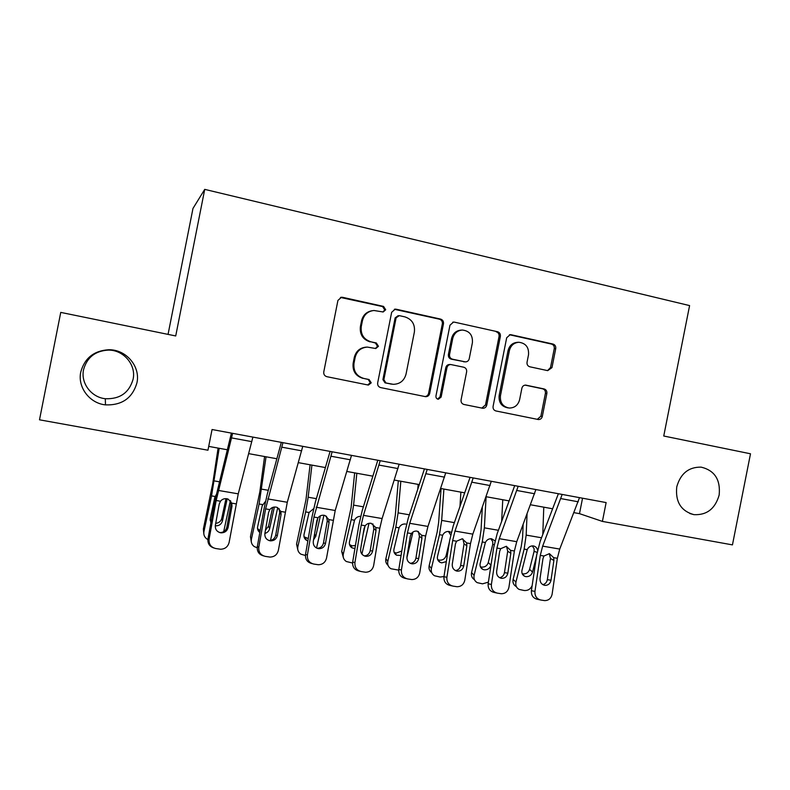 <?xml version="1.0" encoding="UTF-8"?>
<svg xmlns="http://www.w3.org/2000/svg" width="790" height="790" viewBox="0 0 790 790"><rect width="100%" height="100%" fill="white"/><g stroke="black" fill="none" stroke-linecap="round" stroke-linejoin="round"><path stroke-width="1.19" d="M385.698 309.759L383.565 306.421L342.603 297.317L341.468 297.238L337.923 300.427L323.772 371.932C323.525 374.381 324.572 375.971 326.892 376.692L368.397 385.076L371.231 382.824L369.088 379.526L363.815 378.45C356.507 376.168 353.229 371.122 353.989 363.301L355.164 357.386C356.892 350.997 360.971 347.57 367.409 347.096L375.793 348.528L378.459 346.287L376.326 342.969L371.063 341.853C363.765 339.503 360.497 334.417 361.257 326.596L362.432 320.681C364.032 314.598 367.863 311.201 373.947 310.49L383.18 311.981L385.698 309.759M382.953 311.981L384.73 309.907L382.617 306.579L340.47 297.445M367.715 384.967L370.322 382.716L368.189 379.437L363.815 378.45M375.369 348.499L377.531 346.316L375.398 343.008L371.063 341.853M676.754 486.867C675.252 501.778 680.97 511.041 693.906 514.645C706.803 515.297 715.217 508.76 719.157 495.034C720.658 479.708 714.644 470.406 701.125 467.137C688.663 466.949 680.536 473.526 676.754 486.867M80.768 372.011C77.38 387.199 89.586 403.305 105.465 404.875C121.966 405.458 132.453 398.111 136.937 382.834C140.66 366.501 126.133 349.328 108.674 349.743C93.911 350.721 84.609 358.137 80.768 372.011M83.552 369.72C80.56 383.111 91.304 397.311 105.317 398.723C119.873 399.256 129.125 392.778 133.085 379.299C136.374 364.881 123.546 349.723 108.141 350.098C95.126 350.957 86.93 357.495 83.552 369.72M547.707 370.638L551.973 367.626L555.735 348.597C555.982 346.257 555.054 344.746 552.97 344.045L511.031 334.733L510.221 334.644L506.686 337.745L493.088 406.416C492.841 408.776 493.799 410.287 495.932 410.958L538.434 419.549C540.439 419.539 541.733 418.493 542.305 416.439L546.858 393.45C547.095 391.119 546.167 389.618 544.083 388.937L525.636 385.105C523.681 385.184 522.437 386.221 521.884 388.216L519.613 399.691C518.092 405.171 514.645 407.956 509.254 408.045C502.825 406.771 499.892 402.663 500.455 395.731L509.392 350.572C510.765 345.447 513.944 342.682 518.941 342.277C525.834 343.225 529.024 347.383 528.52 354.75L527.039 362.235C526.792 364.585 527.73 366.106 529.843 366.797L547.707 370.638M663.748 436.011L750.5 453.786L732.449 544.883L602.405 521.41L606.127 502.578L212.056 429.523L207.958 450.211L39.5 419.806L60.751 312.396L175.716 335.957L204.728 189.373L689.591 305.592L663.748 436.011M443.476 323.772C443.723 321.372 442.746 319.802 440.534 319.071L396.225 309.226L395.207 309.147L391.652 312.307L377.669 382.903C377.432 385.332 378.44 386.903 380.711 387.604L425.682 396.689C427.765 396.639 429.098 395.583 429.671 393.499L443.476 323.772L442.341 323.87C442.588 321.481 441.6 319.92 439.408 319.18L394.368 309.285M454.428 322.152L497.522 331.731C499.665 332.442 500.623 333.982 500.376 336.352L486.759 405.132C486.186 407.196 484.872 408.242 482.828 408.272L463.977 404.48C461.804 403.799 460.837 402.268 461.074 399.898L466.633 371.833C466.87 369.453 465.903 367.913 463.73 367.212L450.725 364.526C448.75 364.634 447.496 365.691 446.952 367.686L441.136 397.044L438.351 399.266C436.603 398.93 435.803 397.834 435.952 395.988L449.964 325.204L453.519 322.073L454.428 322.152L497.522 331.731M204.728 189.373L192.977 208.451L168.053 334.387M573.994 512.661L579.485 513.648L602.405 521.41M208.718 446.399L227.214 449.747M248.712 453.648L276.865 458.753M298.363 462.654L325.401 467.562M346.889 471.462L372.86 476.173M394.338 480.063L419.283 484.596M440.741 488.487L464.698 492.832M486.127 496.722L509.125 500.89M530.534 504.771L552.625 508.78M582.546 498.204L579.485 513.648M372.248 310.697C366.58 311.695 363.015 315.062 361.543 320.789L362.432 320.681M370.154 341.882C362.877 339.552 359.618 334.486 360.378 326.685L361.543 320.789M366.945 347.106L366.511 347.116C360.102 347.59 356.033 351.007 354.305 357.366L355.164 357.386M362.936 378.361C355.648 376.089 352.38 371.053 353.14 363.272L354.305 357.366M424.813 396.541C426.788 396.402 428.042 395.346 428.585 393.361L442.341 323.87M399.306 315.635L396.116 317.787L383.861 379.684L385.974 382.972L393.311 384.325C399.977 384.108 404.223 380.691 406.05 374.085L414.385 331.988C415.165 324.265 411.965 319.219 404.796 316.849L399.306 315.635M398.209 315.625L395.119 317.916L396.116 317.787M392.087 384.207L385.026 382.864L382.913 379.595L395.119 317.916M481.811 408.104L485.495 404.954L499.063 336.402C499.31 334.051 498.362 332.511 496.219 331.8M450.725 364.526L449.569 364.486C447.594 364.595 446.34 365.642 445.797 367.626L440.01 396.896L441.136 397.044M437.611 399.108L440.01 396.896M472.4 342.702C472.884 335.148 469.527 330.921 462.348 330.032C457.311 330.506 454.102 333.301 452.739 338.416L449.55 354.542C449.312 356.932 450.29 358.482 452.473 359.193L465.478 361.899C467.433 361.781 468.687 360.734 469.221 358.759L472.4 342.702M461.587 330.082L461.153 330.111C456.126 330.576 452.937 333.36 451.574 338.466L452.739 338.416M465.478 361.899L451.307 359.174C449.125 358.472 448.157 356.922 448.394 354.542L451.574 338.466M453.253 322.261L452.749 322.182M518.941 342.277L517.568 342.317C512.592 342.712 509.422 345.477 508.059 350.582L509.392 350.572M508.029 407.877L507.921 407.867C501.512 406.593 498.579 402.495 499.142 395.583L508.059 350.582M537.279 419.342L540.874 416.231L545.406 393.311C545.653 390.991 544.725 389.5 542.641 388.818L525.083 385.125M547.549 370.609L550.512 367.577L554.264 348.607C554.501 346.287 553.583 344.766 551.509 344.075L509.461 334.743M218.099 448.098L212.717 483.658L203.376 529.014L203.929 531.621C203.435 534.563 204.353 536.973 206.694 538.839L207.879 539.54M219.186 448.295L211.532 495.893L203.929 531.621M230.364 500.633L223.689 531.7M210.881 522.99L210.219 518.892L214.752 497.601L216.095 494.866M227.135 498.796L227.007 499.685L225.92 498.954L221.743 518.398L222.454 520.916L227.007 499.685M222.454 520.916C221.368 524.343 218.978 525.982 215.275 525.834M203.771 533.25L203.376 529.014M210.091 520.146L211.137 521.588M215.71 523.336C218.879 523 220.894 521.361 221.743 518.398M252.889 437.097L238.254 493.849L229.12 542.394C227.945 546.789 225.091 549.07 220.558 549.238L215.66 548.517C210.881 547.253 208.688 544.142 209.093 539.185L216.174 500.505L220.479 501.235C222.128 499.231 224.242 498.391 226.819 498.737L228.113 499.092L231.806 503.151L231.974 506.222L228.132 527.404C227.244 530.821 225.031 532.638 221.496 532.855L220.588 532.766C216.776 531.749 215.028 529.261 215.354 525.311L219.225 504.079L220.479 501.235M231.401 433.108L214.999 500.505L207.977 538.859L209.093 539.185M232.616 433.335L216.174 500.505M219.64 532.539L220.282 532.588C223.777 532.371 225.97 530.574 226.868 527.187L230.986 504.445L230.7 501.018M213.754 547.964C209.469 546.463 207.533 543.431 207.977 538.859M264.581 456.531L259.841 491.805L250.46 536.667L251.388 539.293C250.874 542.325 251.832 544.754 254.271 546.591L257.175 547.756M266.052 456.798L259.1 503.99L251.388 539.293M277.725 507.664L270.506 540.439M259.821 532.49C257.955 531.018 257.224 529.093 257.639 526.713L262.24 505.669L265.509 501.364M274.337 507.052L274.229 507.713L273.33 507.229M265.44 530.238L268.541 526.15L269.617 528.688L274.229 507.713M269.617 528.688C268.956 531.137 267.375 532.717 264.877 533.438M251.289 541.752L250.46 536.667M257.54 528.609L260.157 530.633M272.659 507.437L268.541 526.15M310.095 464.787L305.957 499.794L296.556 544.152L297.84 546.818C297.297 549.909 298.284 552.348 300.802 554.145L305.404 555.479M311.922 465.122L308.149 497.226L305.641 511.91L297.84 546.818M323.93 515.268L316.533 548.023M307.853 540.923L306.54 540.33C304.436 538.899 303.607 536.914 304.051 534.376L309.058 512.493L313.65 508.681M314.548 534.08L315.773 536.301L320.385 515.821M315.773 536.301L313.561 539.787M297.83 549.909L296.556 544.152M304.022 536.765L308.258 538.563M317.896 517.973L315.427 528.964M354.661 472.874L351.106 507.605L341.685 551.479L343.304 554.175C342.741 557.315 343.749 559.764 346.326 561.512L352.567 563.033M356.843 473.269L353.594 505.126L351.195 519.662L343.304 554.175M369.009 523.326L361.909 554.096M354.927 548.586L352.004 547.835C349.871 546.433 349.022 544.448 349.476 541.861L354.532 520.235C355.648 517.885 357.465 516.591 359.973 516.344M363.074 534.554L365.039 526.012M343.413 557.76L341.685 551.479M349.526 544.626L352.212 545.86L355.441 545.495M302.758 446.34L287.284 502.272L278.376 550.294C277.231 554.679 274.426 556.94 269.953 557.069L265.252 556.367C260.572 555.133 258.429 552.062 258.804 547.154L265.598 508.879L269.815 509.589C271.424 507.605 273.498 506.775 276.006 507.111L277.172 507.417L280.885 511.466L281.062 514.507L277.379 535.462C276.49 538.879 274.308 540.686 270.832 540.864L270.012 540.785C266.289 539.787 264.571 537.328 264.877 533.418L268.6 512.404L269.815 509.589M281.309 442.361L267.306 493.997L264.038 508.809L257.293 546.769L258.804 547.154M282.948 442.667L265.598 508.879M268.965 540.518L269.212 540.528C272.668 540.36 274.841 538.573 275.71 535.176L279.67 512.67L279.077 508.582M263.514 555.884C258.982 554.59 256.898 551.558 257.293 546.769M351.501 455.376L335.207 510.508L326.547 558.007C325.421 562.381 322.666 564.623 318.271 564.731L313.729 564.05C309.157 562.836 307.053 559.794 307.409 554.945L313.936 517.065L318.044 517.756C319.624 515.791 321.649 514.971 324.107 515.297L325.154 515.574L328.877 519.593L329.055 522.605L325.519 543.342C324.651 546.759 322.508 548.546 319.071 548.695L318.34 548.625C314.697 547.638 313.018 545.209 313.294 541.348L316.869 520.551L318.044 517.756M330.092 451.406L315.309 502.302L311.991 516.927L305.513 554.501L307.409 554.945M332.136 451.791L313.936 517.065M317.165 548.309C320.543 548.112 322.646 546.344 323.485 542.997L327.287 520.719L326.448 516.226M312.248 563.655L311.783 563.537C307.251 562.322 305.157 559.32 305.513 554.501M399.147 464.204L382.093 518.556L379.812 528.224L373.65 565.561C372.554 569.906 369.848 572.128 365.523 572.227L361.139 571.555C356.665 570.36 354.591 567.368 354.927 562.559L361.198 525.064L365.227 525.745C366.767 523.8 368.742 522.98 371.152 523.296L375.813 527.542L376 530.524L372.603 551.055C371.754 554.452 369.641 556.219 366.264 556.357L365.602 556.288C362.037 555.321 360.378 552.921 360.645 549.09L364.081 528.51L365.227 525.745M377.788 460.254L362.264 510.419L358.897 524.876L352.666 562.065L354.927 562.559M380.217 460.698L363.459 515.356L361.198 525.064M364.289 555.913C367.469 555.607 369.444 553.859 370.214 550.65L373.868 528.599L372.86 523.869M359.934 571.259L358.828 570.982C354.394 569.807 352.34 566.825 352.666 562.065M398.318 480.784L395.316 515.258L393.785 524.787L385.875 558.649L387.811 561.374C387.238 564.564 388.265 567.013 390.882 568.721L398.723 570.133M400.826 481.248L398.101 512.858L395.79 527.256L387.811 561.374M418.157 484.389L417.782 489.178M412.953 532.025L406.88 557.77M401.073 555.528L396.501 555.163C394.338 553.8 393.489 551.815 393.953 549.198L399.069 527.819C400.421 525.074 402.554 523.81 405.468 524.017L405.586 524.037M388.028 565.334C386.063 563.576 385.342 561.344 385.875 558.649M394.072 552.23L396.244 553.089L401.804 550.995M445.738 472.845L427.953 526.436L425.642 535.985L419.727 572.948C418.661 577.273 416.004 579.475 411.758 579.554L407.512 578.902C403.137 577.727 401.103 574.764 401.409 570.015L407.433 532.894L411.373 533.566C412.874 531.63 414.809 530.821 417.179 531.137L421.732 535.324L421.919 538.267L418.661 558.589C417.831 561.976 415.757 563.734 412.429 563.853L411.827 563.784C408.341 562.836 406.722 560.466 406.969 556.674L410.257 536.301L411.373 533.566M424.437 468.895L408.203 518.358L404.786 532.638L398.802 569.462L401.409 570.015M427.222 469.418L409.724 523.306L407.433 532.894M410.385 563.339C413.377 562.944 415.224 561.206 415.925 558.125L419.441 536.301L418.325 531.463M406.504 578.665L404.855 578.28C400.51 577.115 398.496 574.172 398.802 569.462M441.077 488.546L438.608 522.753L437.147 532.193L429.158 565.68L431.409 568.425C430.817 571.644 431.844 574.093 434.49 575.752L440.07 577.036L443.97 576.562M443.901 489.059L441.679 520.422L439.467 534.692L431.409 568.425M460.886 492.14L459.958 506.499M446.33 561.601L441.689 562.865L440.07 562.322C437.887 560.999 437.038 559.014 437.512 556.387L442.667 535.235C444.019 532.529 446.113 531.275 448.967 531.473L451.288 532.42M431.715 572.641C429.444 570.933 428.595 568.612 429.158 565.68M437.68 559.587L439.359 560.169C442.756 560.377 445.017 558.836 446.143 555.538L447.11 556.624M449.461 541.713L446.143 555.538M450.675 535.037L448.463 531.423M482.334 507.397L481.031 530.09L479.629 539.452L471.561 572.572L474.109 575.337C473.506 578.586 474.533 581.015 477.2 582.645L482.542 583.84L488.388 582.131M486.107 496.772L484.359 527.838L482.246 541.98L474.109 575.337M502.756 499.734L501.66 521.361M480.379 566.736L481.604 567.101C484.932 567.299 487.163 565.778 488.289 562.519L490.955 565.206C489.82 568.484 487.568 570.024 484.231 569.827L482.729 569.333C480.537 568.04 479.688 566.075 480.172 563.428L485.386 542.513C486.719 539.827 488.783 538.573 491.568 538.77L495.004 540.874M474.474 579.732C471.936 578.092 470.968 575.703 471.561 572.572M494.145 544.814L492.743 544.34L488.289 562.519M492.743 544.34L492.782 541.693L490.797 538.711M523.138 524.57L522.595 537.289L521.242 546.552L513.115 579.317L515.939 582.112C515.327 585.37 516.354 587.79 519.02 589.38L524.165 590.505C527.799 590.782 530.455 589.192 532.134 585.716M527.058 514.093L526.17 535.106L524.145 549.109L515.939 582.112M543.777 507.18L542.789 534.465M522.19 573.688L523.01 573.895C526.268 574.093 528.461 572.572 529.596 569.353L532.539 572.059C531.394 575.308 529.182 576.838 525.903 576.641L524.52 576.196C522.328 574.942 521.479 572.977 521.973 570.321L527.226 549.633C528.55 546.976 530.574 545.732 533.309 545.93L533.398 545.939C535.6 546.433 536.973 547.796 537.526 550.028M532.539 572.059L536.509 556.19M516.176 586.536C513.52 584.956 512.503 582.556 513.115 579.317M537.131 552.348L534.089 551.371L529.596 569.353M534.089 551.371L534.139 548.754L532.292 545.88M491.301 481.298L472.825 534.139L470.494 543.579L464.806 580.176C463.769 584.472 461.172 586.654 456.995 586.723L452.877 586.091C448.592 584.936 446.597 582.003 446.893 577.302L452.67 540.558L456.521 541.209L462.209 538.8L466.663 542.928L466.86 545.841L463.73 565.966C462.92 569.343 460.886 571.081 457.608 571.18L457.055 571.121C453.638 570.183 452.048 567.842 452.285 564.09L455.445 543.925L456.521 541.209M470.06 477.358L453.154 526.13L449.698 540.242L443.95 576.7L446.893 577.302M473.2 477.94L454.991 531.077L452.67 540.558M455.475 570.607C458.299 570.123 460.027 568.405 460.669 565.452L464.036 543.836L462.881 538.958M452.018 585.894L449.895 585.42C445.639 584.274 443.664 581.361 443.95 576.7M535.887 489.553L516.739 541.683L514.389 551.015L508.928 587.246C507.921 591.522 505.373 593.685 501.275 593.734L497.275 593.122C493.088 591.987 491.123 589.093 491.39 584.432L496.94 548.053L500.712 548.695L506.281 546.295L510.636 550.373L510.834 553.267L507.832 573.185C507.042 576.542 505.047 578.27 501.828 578.359L501.324 578.3C497.976 577.381 496.416 575.061 496.634 571.348L499.665 551.38L500.712 548.695M514.695 485.633L497.147 533.734L493.651 547.687L488.141 583.78L491.39 584.432M518.171 486.275L499.29 538.681L496.94 548.053M499.606 577.707C502.252 577.144 503.872 575.446 504.464 572.622L507.703 551.223L506.528 546.344M496.525 592.954L493.977 592.401C489.82 591.275 487.865 588.402 488.141 583.78M579.505 497.641L559.735 549.07L557.355 558.293L552.121 594.169C551.144 598.415 548.645 600.558 544.626 600.607L540.735 600.005C536.627 598.889 534.702 596.025 534.949 591.414L540.281 555.4L543.964 556.022L549.415 553.642L553.691 557.671L553.889 560.525L551.005 580.255C550.245 583.593 548.28 585.301 545.12 585.38L544.656 585.321C541.377 584.422 539.837 582.131 540.034 578.458L542.957 558.678L543.964 556.022M558.382 493.73L540.222 541.18L536.696 554.975L531.394 590.713L534.949 591.414M562.174 494.431L542.651 546.137L540.281 555.4M542.809 584.649C545.288 584.017 546.799 582.349 547.342 579.643L550.452 558.441L549.287 553.622M540.074 599.867L537.141 599.245C533.062 598.129 531.147 595.295 531.394 590.713M382.617 306.579L383.565 306.421M368.189 379.437L369.088 379.526M375.398 343.008L376.326 342.969M360.378 326.685L361.257 326.596M353.14 363.272L353.989 363.301M341.784 297.514L342.603 297.317M428.585 393.361L429.671 393.499M395.227 309.374L396.225 309.226M439.408 319.18L440.534 319.071M382.913 379.595L383.861 379.684M385.026 382.864L385.974 382.972M390.507 383.989L391.485 384.098M499.063 336.402L500.376 336.352M485.495 404.954L486.759 405.132M445.797 367.626L446.952 367.686M448.394 354.542L449.55 354.542M451.307 359.174L452.473 359.193M463.592 361.79L464.797 361.82M499.142 395.583L500.455 395.731M525.311 385.105L526.199 385.174M542.641 388.818L544.083 388.937M545.406 393.311L546.858 393.45M540.874 416.231L542.305 416.439M509.688 334.792L511.031 334.733M551.509 344.075L552.97 344.045M554.264 348.607L555.735 348.597M550.512 367.577L551.973 367.626M219.166 481.762L214.258 480.913M215.097 496.495L211.532 495.893M231.806 503.151L236.082 503.872M218.336 490.432L238.254 493.849M231.579 437.907L251.832 441.64M226.868 527.187L228.132 527.404M231.974 506.222L230.986 504.445M268.314 490.304L261.717 489.158M262.586 504.583L259.1 503.99M316.375 498.658L308.149 497.226M309.058 512.493L305.641 511.91M363.38 506.825L353.594 505.126M354.532 520.235L351.195 519.662M280.885 511.466L285.062 512.167M267.8 498.925L287.284 502.272M281.872 447.18L301.671 450.823M275.71 535.176L277.379 535.462M281.062 514.507L279.67 512.67M328.877 519.593L332.965 520.284M316.168 507.239L335.207 510.508M331.03 456.235L350.375 459.8M323.485 542.997L325.519 543.342M329.055 522.605L327.287 520.719M375.813 527.542L379.812 528.224M363.459 515.356L382.093 518.556M379.072 465.093L397.992 468.579M370.214 550.65L372.603 551.055M376 530.524L373.868 528.599M409.358 514.813L398.101 512.858M399.069 527.819L395.79 527.256M421.732 535.324L425.642 535.985M409.724 523.306L427.953 526.436M426.057 473.753L444.553 477.16M415.925 558.125L418.661 558.589M421.919 538.267L419.441 536.301M454.359 522.634L441.679 520.422M442.667 535.235L439.467 534.692M498.401 530.288L484.359 527.838M485.386 542.513L482.246 541.98M541.525 537.773L526.17 535.106M527.226 549.633L524.145 549.109M466.663 542.928L470.494 543.579M454.991 531.077L472.825 534.139M471.995 482.216L490.096 485.554M460.669 565.452L463.73 565.966M466.86 545.841L464.036 543.836M510.636 550.373L514.389 551.015M499.29 538.681L516.739 541.683M516.946 490.501L534.652 493.76M504.464 572.622L507.832 573.185M510.834 553.267L507.703 551.223M553.691 557.671L557.355 558.293M542.651 546.137L559.735 549.07M560.92 498.609L578.25 501.798M547.342 579.643L551.005 580.255M553.889 560.525L550.452 558.441M689.788 513.51L693.906 514.645M105.317 398.723L105.465 404.875M108.141 350.098L108.674 349.743M340.648 297.425L341.468 297.238M425.139 396.61L425.682 396.689M394.506 309.246L395.207 309.147M482.295 408.193L482.828 408.272M537.921 419.47L538.434 419.549M220.282 532.588L221.496 532.855M259.88 532.183L259.071 530.08M306.54 540.33L305.187 537.723M352.004 547.835L350.316 545.189M269.212 540.528L270.832 540.864M317.254 548.339L319.071 548.695M364.644 556.051L366.264 556.357M396.501 555.163L394.496 552.487M410.978 563.576L412.429 563.853M440.07 562.322L437.759 559.626M482.729 569.333L480.488 566.993M524.52 576.196L522.447 574.231M456.294 570.943L457.608 571.18M500.633 578.142L501.828 578.359M544.024 585.183L545.12 585.38"/></g></svg>
